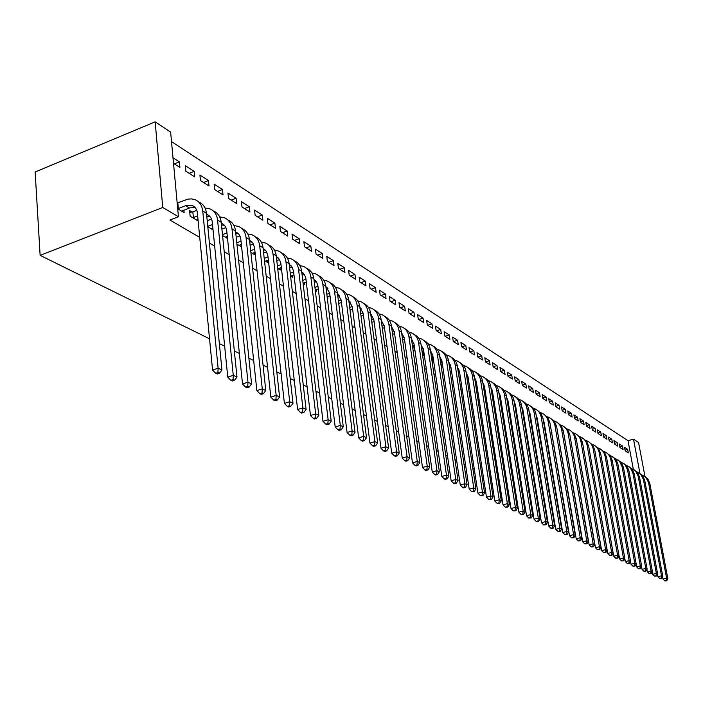 <?xml version="1.0" encoding="UTF-8"?>
<svg xmlns="http://www.w3.org/2000/svg" width="703" height="703" viewBox="0 0 703 703"><rect width="100%" height="100%" fill="white"/><g stroke="black" fill="none" stroke-linecap="round" stroke-linejoin="round"><path stroke-width="1.05" d="M633.333 469.288L628.007 440.693L171.514 141.611M628.007 440.693L633.517 439.155L638.57 442.512L644.967 476.449M199.731 237.403L169.906 220.021L178.439 216.735L170.636 132.129L155.152 121.847L35.15 171.998L40.133 255.391L209.529 338.776M565.853 514.183L565.405 513.963M559.043 510.826L558.525 510.571M552.092 507.408L551.504 507.118M545.001 503.919L544.342 503.594M537.777 500.36L537.039 500M530.405 496.731L529.587 496.327M522.874 493.023L521.977 492.583M515.194 489.244L514.218 488.761M507.355 485.386L506.283 484.859M499.341 481.441L498.19 480.87M491.169 477.416L489.912 476.801M482.812 473.304L481.458 472.636M474.279 469.103L472.82 468.383M465.553 464.806L463.989 464.042M456.634 460.421L454.964 459.595M447.521 455.931L445.728 455.052M438.189 451.344L436.282 450.395M428.654 446.642L426.616 445.64M418.891 441.836L416.721 440.772M408.9 436.915L406.589 435.781M398.663 431.879L396.211 430.675M388.188 426.721L385.587 425.438M377.449 421.44L374.69 420.078M366.456 416.027L363.53 414.585M355.173 410.473L352.08 408.953M343.618 404.779L340.34 403.171M331.754 398.944L328.292 397.239M319.593 392.959L315.937 391.158M307.106 386.808L303.239 384.91M294.285 380.499L290.207 378.486M281.112 374.014L276.806 371.896M267.579 367.353L263.045 365.121M253.678 360.507L248.888 358.152M239.38 353.468L234.327 350.982M224.67 346.228L219.345 343.609M619.299 443.988L619.949 447.53L623.113 449.542L622.463 446.018L619.299 443.988M608.517 437.073L609.167 440.667L612.445 442.749L611.786 439.173L608.517 437.073M597.365 429.92L598.025 433.575L601.408 435.728L600.749 432.09L597.365 429.92M585.836 422.529L586.495 426.229L589.993 428.461L589.334 424.77L585.836 422.529M573.903 414.875L574.562 418.637L578.182 420.948L577.523 417.195L573.903 414.875M561.539 406.949L562.198 410.772L565.959 413.162L565.291 409.357L561.539 406.949M548.727 398.733L549.395 402.617L553.287 405.095L552.62 401.228L548.727 398.733M558.252 436.053L558.454 435.324M535.449 390.218L536.108 394.163L540.141 396.729L539.482 392.801L535.449 390.218M544.597 427.899L545.115 428.206M521.661 381.377L522.32 385.393L526.512 388.056L525.853 384.058L521.661 381.377M530.405 419.419L531.064 419.814M507.346 372.195L508.005 376.281L512.364 379.049L511.696 374.989L507.346 372.195M515.642 410.605L516.459 411.088M492.469 362.651L493.137 366.808L497.654 369.69L496.995 365.551L492.469 362.651M500.272 401.422L501.257 402.011M477.003 352.73L477.662 356.966L482.372 359.962L481.704 355.753L477.003 352.73M483.602 387.581L484.218 387.485L484.894 391.773L484.27 391.87L485.421 392.555M460.904 342.414L461.563 346.72L466.458 349.839L465.799 345.551L460.904 342.414M467.574 381.896L468.927 382.704M466.906 377.529L467.539 377.906M444.129 331.658L444.788 336.043L449.894 339.294L449.235 334.927L444.129 331.658M450.157 371.492L451.713 372.423M449.569 367.089L450.799 367.827M426.651 320.445L427.301 324.909L432.626 328.301L431.967 323.855L426.651 320.445M433.083 357.15L431.914 356.456L432.565 360.99L433.742 361.694M408.408 308.749L409.058 313.301L414.612 316.833L413.962 312.308L408.408 308.749M414.304 345.85L413.628 345.437L414.287 350.068L414.963 350.472M389.357 296.525L389.998 301.174L395.798 304.865L395.156 300.251L389.357 296.525M394.664 334.022L395.314 338.741M369.435 283.757L370.077 288.494L376.149 292.351L375.507 287.65L369.435 283.757M348.6 270.391L349.224 275.216L355.577 279.267L354.953 274.469L348.6 270.391M326.763 256.393L327.378 261.314L334.039 265.558L333.424 260.655L326.763 256.393M338.925 305.067L338.837 303.388M303.872 241.709L304.478 246.735L311.464 251.182L310.849 246.182L303.872 241.709M315.366 290.989L316.394 291.604L316.165 289.75M279.829 226.287L280.418 231.428L287.764 236.103L287.167 230.997L279.829 226.287M290.576 276.191L292.589 277.386L292.36 275.427M254.556 210.083L255.136 215.338L262.86 220.25L262.272 215.03L254.556 210.083M264.46 260.593L267.562 262.439L267.333 260.365M227.957 193.026L228.519 198.395L236.647 203.571L236.085 198.237L227.957 193.026M236.911 244.134L241.217 246.709L240.988 244.503M199.924 175.047L200.469 180.539L209.037 185.996L208.492 180.548L199.924 175.047M207.807 226.753L213.044 229.881M173.008 157.788L179.388 161.875L179.906 167.455L173.518 163.395M177.71 208.773L184.133 212.614L183.905 210.109M209.415 243.045L214.67 246.112M224.204 251.665L229.187 254.574M238.589 260.048L243.317 262.799M252.57 268.195L257.061 270.813M266.191 276.13L270.444 278.608M279.442 283.854L283.476 286.209M292.351 291.376L296.174 293.608M304.917 298.705L308.547 300.814M317.176 305.84L320.603 307.844M329.118 312.8L332.37 314.698M340.77 319.593L343.837 321.376M352.133 326.21L355.033 327.906M363.214 332.677L365.955 334.268M374.04 338.978L376.623 340.489M384.603 345.138L387.045 346.553M394.919 351.149L397.221 352.484M404.998 357.019L407.16 358.284M414.849 362.766L416.879 363.943M424.48 368.372L426.378 369.479M433.892 373.855L435.675 374.892M443.092 379.216L444.762 380.191M452.091 384.462L453.655 385.376M460.904 389.594L462.354 390.446M469.525 394.62L470.869 395.411M477.961 399.541L479.209 400.271M486.221 404.348L487.372 405.025M494.306 409.067L495.378 409.682M502.232 413.68L503.207 414.252M509.991 418.206L510.888 418.724M517.601 422.635L518.41 423.109M525.053 426.985L525.791 427.406M532.364 431.238L533.023 431.624M539.526 435.412L540.115 435.755M546.556 439.507L547.075 439.814M553.446 443.531L553.902 443.786M191.998 211.981L189.59 210.522L190.126 216.199L198.149 220.988M185.337 165.697L185.864 171.251L194.669 176.857L194.133 171.339L185.337 165.697M222.561 235.567L227.526 238.528L227.289 236.252L225.268 237.183M214.134 184.16L214.679 189.59L223.027 194.898L222.473 189.511L214.134 184.16M250.874 252.474L254.565 254.679L254.328 252.535M241.428 201.664L241.999 206.972L249.925 212.016L249.345 206.744L241.428 201.664M277.694 268.493L280.233 270.014L280.005 267.992M267.351 218.29L267.94 223.484L275.462 228.273L274.873 223.115L267.351 218.29M303.134 283.687L304.636 284.583L304.408 282.685M292 234.09L292.597 239.178L299.759 243.739L299.153 238.686L292 234.09M327.29 298.116L327.862 298.45L327.633 296.657M315.454 249.134L316.069 254.117L322.888 258.458L322.273 253.511L315.454 249.134M337.809 263.476L338.433 268.353L344.936 272.492L344.312 267.641L337.809 263.476M359.136 277.149L359.769 281.929L365.982 285.884L365.349 281.13L359.136 277.149M379.506 290.216L380.147 294.9L386.079 298.678L385.446 294.021L379.506 290.216M404.594 340.006L405.253 344.672M398.988 302.703L399.629 307.299L405.306 310.919L404.664 306.341L398.988 302.703M423.795 351.562L422.863 350.999L423.522 355.586L424.454 356.149M417.626 314.654L418.276 319.171L423.716 322.633L423.065 318.143L417.626 314.654M440.763 361.852L441.414 366.272L442.828 367.115M440.834 361.825L442.161 362.625L440.904 362.827M435.482 326.104L436.132 330.533L441.352 333.855L440.693 329.452L435.482 326.104M458.954 376.746L460.412 377.616M458.286 372.335L459.261 372.915M452.6 337.089L453.259 341.438L458.259 344.619L457.6 340.296L452.6 337.089M476.01 386.931L477.258 387.678M469.033 347.625L469.692 351.895L474.49 354.945L473.831 350.7L469.033 347.625M492.355 396.694L493.418 397.336M484.815 357.748L485.474 361.94L490.088 364.875L489.429 360.701L484.815 357.748M508.032 406.062L508.928 406.598M499.982 367.467L500.641 371.588L505.079 374.418L504.42 370.314L499.982 367.467M523.094 415.06L523.832 415.499M514.57 376.826L515.237 380.877L519.508 383.592L518.84 379.567L514.57 376.826M537.567 423.698L538.155 424.05M528.621 385.833L529.28 389.822L533.392 392.432L532.733 388.469L528.621 385.833M551.495 432.011L551.943 432.283M542.145 394.515L542.813 398.434L546.776 400.956L546.108 397.054L542.145 394.515M564.896 440.016L564.852 439.155M555.194 402.881L555.853 406.729L559.676 409.164L559.017 405.332L555.194 402.881M567.778 410.947L568.437 414.744L572.128 417.09L571.46 413.311L567.778 410.947M579.922 418.733L580.581 422.468L584.14 424.735L583.481 421.018L579.922 418.733M591.654 426.255L592.313 429.937L595.749 432.125L595.09 428.461L591.654 426.255M602.989 433.531L603.64 437.152L606.97 439.261L606.32 435.658L602.989 433.531M613.947 440.561L614.607 444.12L617.823 446.168L617.172 442.618L613.947 440.561M624.554 447.363L625.204 450.869L628.324 452.855L627.674 449.358L624.554 447.363M639.923 473.347L633.517 439.155M178.439 216.735L162.753 207.473L40.133 255.391M155.152 121.847L162.753 207.473M174.335 163.913L179.388 161.875M189.133 173.333L194.133 171.339M203.536 182.499L208.492 180.548M217.561 191.418L222.473 189.511M231.217 200.109L236.085 198.237M244.521 208.58L249.345 206.744M257.491 216.84L262.272 215.03M270.137 224.881L274.873 223.115M282.465 232.728L287.167 230.997M294.495 240.391L299.153 238.686M306.236 247.86L310.849 246.182M317.694 255.154L322.273 253.511M328.881 262.272L333.424 260.655M339.813 269.231L344.312 267.641M350.489 276.024L354.953 274.469M360.92 282.668L365.349 281.13M371.122 289.153L375.507 287.65M381.096 295.506L385.446 294.021M390.842 301.71L395.156 300.251M400.385 307.782L404.664 306.341M409.717 313.723L413.962 312.308M418.856 319.54L423.065 318.143M427.793 325.225L431.967 323.855M436.554 330.797L440.693 329.452M445.131 336.262L449.235 334.927M453.523 341.605L457.6 340.296M461.757 346.843L465.799 345.551M469.824 351.975L473.831 350.7M477.724 357.01L481.704 355.753M485.474 361.94L489.429 360.701M493.128 366.755L496.995 365.551M500.624 371.492L504.42 370.314M507.988 376.123L511.696 374.989M515.202 380.675L518.84 379.567M522.285 385.147L525.853 384.058M529.236 389.524L532.733 388.469M536.055 393.829L539.482 392.801M542.751 398.056L546.108 397.054M549.324 402.204L552.62 401.228M555.774 406.281L559.017 405.332M562.119 410.288L565.291 409.357M568.349 414.225L571.46 413.311M574.465 418.092L577.523 417.195M580.476 421.888L583.481 421.018M586.39 425.623L589.334 424.77M592.198 429.296L595.09 428.461M597.902 432.907L600.749 432.09M603.517 436.458L606.32 435.658M609.035 439.946L611.786 439.173M614.466 443.382L617.172 442.618M619.809 446.757L622.463 446.018M625.064 450.087L627.674 449.358M181.682 211.155L189.432 207.965L195.091 207.499M178.36 208.51L185.654 205.68L192.191 205.487C195.188 206.761 196.919 209.301 197.385 213.097L212.561 370.077L218.123 368.205L202.736 211.032C202.033 205.373 199.459 201.594 195.003 199.67L191.647 198.905L188.053 199.098L177.824 202.789L178.36 208.51L177.692 208.624M177.165 202.895L177.824 202.789M217.921 372.537L215.698 373.284L217.227 373.987L219.459 373.249L217.921 372.537L218.123 368.205L221.955 369.989L206.48 213.317C205.777 207.675 203.211 203.896 198.756 201.981L198.36 201.735M221.955 369.989L219.459 373.249M215.698 373.284L212.561 370.077M196.612 220.065L197.991 219.354M189.766 212.35L192.842 211.84L193.387 217.499L197.648 215.856M193.387 217.499L192.543 217.64M196.761 210.329L192.842 211.84M206.585 214.38L207.095 214.556C210.074 215.83 211.796 218.334 212.271 222.086L227.754 377.124L233.264 375.288L217.57 220.065C216.858 214.477 214.292 210.733 209.872 208.817L205.048 208.009M206.779 216.313L209.942 216.524M233.053 379.558L230.848 380.288L232.341 380.973L234.538 380.244L233.053 379.558L233.264 375.288L236.981 377.028L221.208 222.289C220.496 216.717 217.939 212.974 213.519 211.067L213.202 210.874M236.981 377.028L234.538 380.244M230.848 380.288L227.754 377.124M211.128 228.739L212.851 227.913M207.209 220.68L208 226.234L212.508 224.521M211.541 219.081L207.455 220.645M221.313 223.273L221.594 223.378C224.556 224.644 226.269 227.122 226.744 230.83L242.517 383.979L247.974 382.177L231.99 228.853C231.278 223.334 228.721 219.617 224.327 217.719L219.705 216.893M221.489 225.039L224.398 225.294M247.755 386.378L245.567 387.089L247.017 387.766L249.205 387.045L247.755 386.378L247.974 382.177L251.586 383.873L235.54 231.015C234.82 225.505 232.262 221.805 227.886 219.907L227.64 219.758M251.586 383.873L249.205 387.045M245.567 387.089L242.517 383.979M222.473 234.653L226.964 232.965M225.909 227.614L221.911 229.125M235.628 231.928L235.707 231.955C238.633 233.22 240.347 235.681 240.83 239.345L256.867 390.631L262.272 388.873L246.024 237.403C245.303 231.946 242.755 228.264 238.396 226.375L233.958 225.549M235.804 233.545L238.449 233.827M262.043 393.003L259.882 393.706L261.288 394.357L263.449 393.662L262.043 393.003L262.272 388.873L265.787 390.517L249.477 239.503C248.748 234.064 246.208 230.391 241.858 228.501L241.691 228.405M265.787 390.517L263.449 393.662M259.882 393.706L256.867 390.631M239.02 245.4L241.357 244.363M236.77 242.763L241.024 241.182M239.881 235.927L236.199 237.298M251.621 241.647L249.574 240.391L252.939 243.133L254.539 247.623L270.822 397.107L276.174 395.385L259.688 245.725C258.95 240.329 256.419 236.683 252.096 234.802L247.834 233.967M249.723 241.823L252.14 242.14M275.936 399.453L273.792 400.139L275.163 400.772L277.307 400.086L275.936 399.453L276.174 395.385L279.592 396.984L263.045 247.772C262.307 242.386 259.776 238.756 255.461 236.876L255.365 236.814M279.592 396.984L277.307 400.086M273.792 400.139L270.822 397.107M252.421 253.396L255.04 252.28M250.681 250.672L254.706 249.196M253.475 244.02L250.101 245.268M263.133 248.581L266.349 251.34L267.878 255.69L284.399 403.408L289.698 401.712L272.984 253.827C272.246 248.493 269.724 244.881 265.426 243.01L261.331 242.175M263.282 249.908L265.462 250.233M289.451 405.728L287.334 406.404L288.661 407.019L290.778 406.343L289.451 405.728L289.698 401.712L293.019 403.267L276.253 255.822C275.514 250.496 272.992 246.902 268.704 245.022L268.669 245.004M293.019 403.267L290.778 406.343M287.334 406.404L284.399 403.408M265.479 261.2L268.361 259.996M264.223 258.388L268.028 256.999M266.709 251.911L263.625 253.045M276.341 256.595L279.416 259.328L280.875 263.537L297.606 409.533L302.861 407.872L285.936 261.718C285.19 256.437 282.676 252.869 278.414 250.997L274.478 250.171M276.472 257.781L278.441 258.115M302.598 411.826L300.506 412.485L301.798 413.092L303.898 412.433L302.598 411.826L302.861 407.872L306.095 409.392L289.118 263.66C288.371 258.405 285.875 254.838 281.622 252.975M306.095 409.392L303.898 412.433M300.506 412.485L297.606 409.533M278.203 268.792L281.332 267.518M277.404 265.91L280.998 264.618M279.592 259.609L276.797 260.628M289.205 264.398L292.14 267.105L293.546 271.191L310.471 415.499L315.665 413.874L298.555 269.398C297.8 264.179 295.304 260.646 291.068 258.792L287.29 257.966M289.328 265.462L291.086 265.796M315.401 417.767L313.327 418.417L314.584 419.006L316.666 418.355L315.401 417.767L315.665 413.874L318.819 415.35L301.657 271.296C300.91 266.112 298.432 262.588 294.232 260.725M318.819 415.35L316.666 418.355M313.327 418.417L310.471 415.499M290.603 276.2L293.977 274.855M290.234 273.256L293.643 272.035M292.14 267.122L289.627 268.028M301.745 272.017L304.54 274.697L305.796 278.028L322.993 421.317L328.143 419.717L310.849 276.894C310.093 271.727 307.606 268.23 303.406 266.375L299.768 265.558M301.851 272.957L303.415 273.282M327.87 423.549L325.814 424.19L327.044 424.761L329.101 424.12L327.87 423.549L328.143 419.717L331.21 421.15L313.872 278.74C313.125 273.625 310.673 270.137 306.517 268.282M331.21 421.15L329.101 424.12M325.814 424.19L322.993 421.317M303.072 283.177L306.288 282.017M302.747 280.418L305.963 279.284M304.373 274.442L302.123 275.242M313.96 279.442L316.622 282.088L317.923 285.919L335.19 426.976L340.287 425.403L322.835 284.197C322.079 279.091 319.61 275.62 315.436 273.783L311.93 272.966M314.065 280.277L315.436 280.585M340.015 429.19L337.976 429.814L339.171 430.368L341.21 429.744L340.015 429.19L340.287 425.403L343.275 426.8L325.788 285.998C325.032 280.954 322.607 277.5 318.503 275.646M343.275 426.8L341.21 429.744M337.976 429.814L335.19 426.976M315.252 290.075L318.301 289.012M314.935 287.413L317.976 286.349M316.297 281.595L314.311 282.298M325.876 286.692L329.654 293.01L347.071 432.486L352.124 430.948L334.531 291.323C333.767 286.27 331.306 282.826 327.167 280.998L323.793 280.198M325.964 287.413L327.159 287.703M351.843 434.682L349.822 435.289L350.99 435.834L353.011 435.219L351.843 434.682L352.124 430.948L355.041 432.31L337.405 293.072C336.658 288.098 334.25 284.689 330.19 282.834M355.041 432.31L353.011 435.219M349.822 435.289L347.071 432.486M327.132 296.833L330.006 295.831M326.816 294.249L329.689 293.248M327.923 288.573L326.183 289.179M337.502 293.775L341.104 299.926L358.662 437.864L363.671 436.352L345.938 298.265C345.164 293.265 342.721 289.864 338.609 288.045L335.366 287.255M337.572 294.39L338.6 294.654M363.381 440.034L361.377 440.632L362.52 441.159L364.523 440.561L363.381 440.034L363.671 436.352L366.509 437.679L348.741 299.979C347.985 295.067 345.604 291.692 341.588 289.847M366.509 437.679L364.523 440.561M361.377 440.632L358.662 437.864M338.723 303.432L341.438 302.501M338.398 300.919L341.113 299.988M339.259 295.383L337.765 295.901M348.837 300.682L352.282 306.684L369.963 443.11L374.919 441.616L357.071 305.049C356.289 300.102 353.864 296.728 349.778 294.917L346.658 294.135M348.899 301.2L349.76 301.438M374.629 445.254L372.643 445.843L373.759 446.361L375.736 445.764L374.629 445.254L374.919 441.616L377.687 442.916L359.804 306.719C359.048 301.868 356.685 298.529 352.721 296.692M377.687 442.916L375.736 445.764M372.643 445.843L369.963 443.11M350.024 309.882L352.581 309.012M349.707 307.439L352.265 306.561M350.322 302.044L349.066 302.475M359.901 307.431L363.187 313.266L380.982 448.224L385.894 446.757L367.933 311.666C367.151 306.772 364.734 303.424 360.683 301.631L357.678 300.858M359.954 307.852L360.657 308.055M385.604 450.342L383.636 450.922L384.717 451.423L386.685 450.843L385.604 450.342L385.894 446.757L388.601 448.022L370.604 313.292C369.848 308.512 367.511 305.207 363.583 303.371M388.601 448.022L386.685 450.843M383.636 450.922L380.982 448.224M361.052 316.183L363.469 315.375M360.736 313.802L363.143 312.993M361.122 308.547L360.094 308.898M370.701 314.021L373.838 319.707L391.738 453.215L396.606 451.774L378.539 318.125C377.757 313.283 375.358 309.97 371.333 308.178L368.434 307.422M370.753 314.355L371.298 314.522M396.307 455.307L394.357 455.878L395.42 456.37L397.362 455.799L396.307 455.307L396.606 451.774L399.242 453.004L381.149 319.724C380.393 314.997 378.073 311.719 374.189 309.891M399.242 453.004L397.362 455.799M394.357 455.878L391.738 453.215M371.817 322.352L374.093 321.587M371.509 320.032L373.768 319.276M371.667 314.9L370.859 315.172M381.254 320.463L384.242 325.99L402.23 458.084L407.055 456.669L388.9 324.443C388.118 319.645 385.727 316.359 381.738 314.584L378.935 313.837M406.756 460.157L404.823 460.72L405.859 461.194L407.784 460.632L406.756 460.157L407.055 456.669L409.629 457.873L391.457 325.999C390.692 321.333 388.399 318.09 384.55 316.262M409.629 457.873L407.784 460.632M404.823 460.72L402.23 458.084M382.327 328.38L384.471 327.668M382.019 326.122L384.146 325.419M381.966 321.113L381.369 321.306M391.624 326.816L394.401 332.132L412.476 462.838L417.266 461.44L399.023 330.603C398.241 325.858 395.859 322.598 391.896 320.832L389.198 320.102M416.958 464.885L415.042 465.448L416.053 465.913L417.96 465.36L416.958 464.885L417.266 461.44L419.779 462.618L401.518 332.124C400.763 327.519 398.478 324.303 394.673 322.492M419.779 462.618L417.96 465.36M415.042 465.448L412.476 462.838M392.599 334.276L394.603 333.617M392.292 332.071L394.278 331.429M401.624 332.914L404.33 338.125L422.485 467.477L427.231 466.107L408.918 336.632C408.127 331.93 405.763 328.705 401.826 326.948L399.225 326.227M426.914 469.507L425.025 470.061L426.009 470.509L427.899 469.964L426.914 469.507L427.231 466.107L429.682 467.258L411.352 338.117C410.596 333.565 408.338 330.384 404.568 328.573M429.682 467.258L427.899 469.964M425.025 470.061L422.485 467.477M402.626 340.041L404.515 339.426M402.327 337.897L404.181 337.308M411.466 338.934L414.041 343.995L432.266 472.012L436.958 470.667L418.584 342.519C417.793 337.871 415.447 334.672 411.536 332.914L409.023 332.211M436.651 474.024L434.77 474.56L435.728 475.008L437.609 474.472L436.651 474.024L436.958 470.667L439.357 471.792L420.965 343.969C420.209 339.47 417.969 336.324 414.243 334.523M439.357 471.792L437.609 474.472M434.77 474.56L432.266 472.012M412.424 345.691L414.199 345.111M412.134 343.6L413.856 343.064M421.088 344.822L423.531 349.725L441.818 476.449L446.467 475.123L428.039 348.275C427.248 343.67 424.911 340.498 421.027 338.758L418.61 338.064M446.15 478.435L444.296 478.963L445.236 479.402L447.09 478.875L446.15 478.435L446.467 475.123L448.813 476.221L430.368 349.699C429.612 345.252 427.389 342.133 423.698 340.34M448.813 476.221L447.09 478.875M444.296 478.963L441.818 476.449M422.011 351.219L423.672 350.683M421.712 349.171L423.32 348.688M413.786 346.57L414.392 346.474M430.491 350.586L432.811 355.34L451.15 480.782L455.764 479.472L437.275 353.908C436.484 349.347 434.164 346.201 430.315 344.47L427.978 343.793M455.447 482.75L453.602 483.269L454.516 483.699L456.361 483.172L455.447 482.75L455.764 479.472L458.057 480.544L439.56 355.296C438.804 350.902 436.598 347.818 432.951 346.034M458.057 480.544L456.361 483.172M453.602 483.269L451.15 480.782M431.378 356.623L432.925 356.131M431.088 354.628L432.573 354.198M423.021 352.106L423.856 351.975M439.691 356.219L441.897 360.824L460.28 485.017L464.85 483.726L446.326 359.418C445.526 354.901 443.224 351.781 439.393 350.059L437.134 349.4M464.534 486.968L462.697 487.478L463.602 487.891L465.43 487.381L464.534 486.968L464.85 483.726L467.091 484.78L448.549 360.78C447.802 356.43 445.614 353.372 441.994 351.597M467.091 484.78L465.43 487.381M462.697 487.478L460.28 485.017M440.535 361.922L441.985 361.456M440.254 359.98L441.625 359.593M432.064 357.528L433.11 357.361M448.699 361.746L450.781 366.193L469.2 489.156L473.734 487.891L455.166 364.804C454.375 360.331 452.082 357.238 448.286 355.533L446.106 354.883M473.409 491.089L471.599 491.59L474.288 491.494L473.409 491.089L473.734 487.891L475.931 488.91L457.354 366.14C456.599 361.843 454.437 358.811 450.851 357.045M475.931 488.91L474.288 491.494M471.599 491.59L469.2 489.156M449.498 367.107L450.851 366.685M449.217 365.209L450.482 364.875M457.504 367.151L459.472 371.448L477.935 493.207L482.425 491.959L463.831 370.086C463.04 365.648 460.755 362.581 456.985 360.885L454.876 360.244M482.1 495.114L480.307 495.615L482.961 495.518L482.1 495.114L482.425 491.959L484.569 492.961L465.966 371.386C465.21 367.142 463.066 364.136 459.516 362.379M484.569 492.961L482.961 495.518M480.307 495.615L477.935 493.207M458.268 372.186L459.525 371.799M457.987 370.332L459.147 370.05M449.63 368.012L451.018 367.792M466.124 372.449L467.987 376.588L486.476 497.17L490.931 495.94L472.302 375.244C471.511 370.859 469.244 367.818 465.5 366.122L463.462 365.498M490.606 499.06L488.822 499.552L491.441 499.455L490.606 499.06L490.931 495.94L493.023 496.924L474.393 376.518C473.646 372.318 471.52 369.347 468.005 367.599M493.023 496.924L491.441 499.455M488.822 499.552L486.476 497.17M466.854 377.168L468.022 376.808M458.4 373.056L459.683 372.854M466.572 375.358L467.636 375.121M474.569 377.634L476.318 381.624L494.833 501.046L499.253 499.833L480.606 380.305C479.815 375.956 477.557 372.933 473.84 371.254L471.871 370.648M498.919 502.926L497.153 503.401L499.745 503.304L498.919 502.926L499.253 499.833L501.301 500.8L482.653 381.553C481.906 377.397 479.789 374.453 476.309 372.704M501.301 500.8L499.745 503.304M497.153 503.401L494.833 501.046M475.254 382.045L476.335 381.711M466.977 377.994L468.172 377.81L468.839 382.168L468.207 382.274M474.982 380.288L475.94 380.086M482.838 382.722L484.481 386.553L503.014 504.842L507.39 503.647L488.734 385.253C487.935 380.947 485.694 377.95 482.003 376.281L480.105 375.683M507.065 506.696L505.308 507.179L507.865 507.074L507.065 506.696L507.39 503.647L509.403 504.587L490.738 386.474C489.991 382.37 487.891 379.444 484.446 377.713M509.403 504.587L507.865 507.074M505.308 507.179L503.014 504.842M483.479 386.826L484.481 386.527M475.377 382.836L476.274 382.696L477.144 386.958M476.95 387.019L476.318 387.125M483.207 385.112L484.077 384.954M490.931 387.704L492.478 391.386L511.019 508.559L515.369 507.381L496.696 390.103C495.896 385.833 493.673 382.863 490 381.202L488.172 380.622M515.035 510.396L513.295 510.87L515.817 510.765L515.035 510.396L515.369 507.381L517.329 508.304L498.655 391.299C497.917 387.239 495.835 384.339 492.416 382.617M517.329 508.304L515.817 510.765M513.295 510.87L511.019 508.559M491.538 391.518L492.452 391.237M491.274 389.849L492.038 389.717M498.866 392.59L500.308 396.114L518.858 512.197L523.173 511.037L504.49 394.858C503.7 390.622 501.485 387.678 497.838 386.026L496.072 385.464M522.839 514.025L521.116 514.482L523.612 514.376L522.839 514.025L523.173 511.037L525.097 511.942L506.415 396.026C505.677 392.01 503.612 389.137 500.228 387.423M525.097 511.942L523.612 514.376M521.116 514.482L518.858 512.197M499.429 396.114L500.264 395.859L499.288 395.271M491.643 392.23L492.68 396.422L493.251 396.255M492.575 392.002L492.003 392.177M499.165 394.497L499.851 394.392M506.635 397.388L507.988 400.754L526.547 515.756L530.818 514.614L512.135 399.506C511.345 395.314 509.139 392.397 505.527 390.754L503.814 390.2M530.484 517.566L528.77 518.023L531.24 517.918L530.484 517.566L530.818 514.614L532.707 515.501L514.025 400.657C513.287 396.685 511.239 393.838 507.882 392.133M532.707 515.501L531.24 517.918M528.77 518.023L526.547 515.756M507.162 400.622L507.926 400.394M499.534 396.791L500.308 400.991L501.054 400.763M500.378 396.554L499.64 396.773M506.907 399.067L507.504 398.979M514.253 402.09L515.51 405.306L534.069 519.253L538.313 518.12L519.631 404.076C518.84 399.919 516.643 397.019 513.058 395.394L511.397 394.849M537.971 521.046L536.275 521.494L538.709 521.389L537.971 521.046L538.313 518.12L540.159 518.99L521.477 405.2C520.738 401.264 518.709 398.443 515.387 396.747M540.159 518.99L538.709 521.389M536.275 521.494L534.069 519.253M514.737 405.042L515.422 404.84M507.935 405.42L508.7 405.192M508.032 401.009L507.258 401.246M514.491 403.54L515 403.478M521.723 406.703L522.891 409.761L541.442 522.672L545.651 521.564L526.978 408.548C526.187 404.427 524.007 401.554 520.44 399.937L518.84 399.401M545.308 524.447L543.63 524.895L546.038 524.79L545.308 524.447L545.651 521.564L547.461 522.408L528.788 409.656C528.05 405.754 526.037 402.96 522.742 401.272M547.461 522.408L546.038 524.79M543.63 524.895L541.442 522.672M522.162 409.383L522.777 409.208M515.501 409.744L516.204 409.533M515.527 405.394L514.824 405.596M529.051 411.229L530.124 414.129L548.665 526.029L552.839 524.93L534.175 412.933C533.384 408.847 531.222 406 527.681 404.392L526.134 403.874M552.505 527.786L550.836 528.225L553.217 528.12L552.505 527.786L552.839 524.93L554.614 525.756L535.95 414.014C535.22 410.157 533.217 407.389 529.957 405.71M554.614 525.756L553.217 528.12M550.836 528.225L548.665 526.029M529.447 413.645L529.992 413.487M522.918 413.979L523.55 413.795M522.874 409.691L522.25 409.875M536.231 415.684L537.215 418.417L555.757 529.315L559.896 528.234L541.24 417.239C540.449 413.188 538.296 410.359 534.781 408.759L533.287 408.258M559.553 531.055L557.901 531.486L560.247 531.38L559.553 531.055L559.896 528.234L561.635 529.043L542.98 418.303L540.95 413.373L537.03 410.069M561.635 529.043L560.247 531.38M557.901 531.486L555.757 529.315M536.591 417.81L537.066 417.696M530.194 418.144L530.756 417.977M530.08 413.9L529.517 414.067M543.278 420.051L544.175 422.617L562.699 532.54L566.803 531.468L548.164 421.457C547.382 417.441 545.238 414.638 541.741 413.048L540.299 412.556M566.469 534.262L564.825 534.693L567.145 534.579L566.469 534.262L566.803 531.468L568.516 532.268L549.878 422.503L547.857 417.617L543.973 414.331M568.516 532.268L567.145 534.579M564.825 534.693L562.699 532.54M537.628 423.733L538.076 423.531M537.32 422.222L537.83 422.081M537.145 418.048L536.653 418.188M550.194 424.348L569.509 535.695L573.586 534.64L554.966 425.596C554.175 421.615 552.048 418.839 548.577 417.248L547.18 416.774M573.244 537.408L571.618 537.83L573.912 537.725L573.244 537.408L573.586 534.64L575.256 535.422L556.644 426.624L554.641 421.782L550.783 418.522M575.256 535.422L573.912 537.725M571.618 537.83L569.509 535.695M544.561 427.705L545.001 427.529M544.315 426.238L544.763 426.106M556.978 428.575L576.196 538.797L580.239 537.751L561.635 429.665C560.845 425.71 558.736 422.951 555.282 421.378L553.929 420.912M579.896 540.493L578.279 540.915L580.555 540.8L579.896 540.493L580.239 537.751L581.882 538.524L563.279 430.667L561.293 425.869L557.461 422.635M581.882 538.524L580.555 540.8M578.279 540.915L576.196 538.797M563.639 432.732L582.743 541.837L586.759 540.809L568.173 433.646C567.391 429.735 565.291 426.993 561.864 425.429L560.563 424.972M586.416 543.524L584.808 543.929L587.058 543.823L586.416 543.524L586.759 540.809L588.367 541.565L569.799 434.63L567.813 429.885L564.026 426.668M588.367 541.565L587.058 543.823M584.808 543.929L582.743 541.837M570.177 436.835L589.176 544.825L593.156 543.806L574.606 437.565C573.824 433.681 571.732 430.965 568.332 429.401L567.066 428.962M592.814 546.495L591.223 546.899L593.446 546.785L592.814 546.495L593.156 543.806L594.738 544.544L576.188 438.531L574.228 433.821L570.458 430.631M594.738 544.544L593.446 546.785M591.223 546.899L589.176 544.825M576.601 440.869L595.485 547.751L599.439 546.749L580.915 441.405C580.133 437.556 578.051 434.858 574.676 433.312L573.455 432.881M599.097 549.403L597.515 549.808L599.721 549.693L599.097 549.403L599.439 546.749L600.995 547.47L582.471 442.354L580.52 437.688L576.785 434.524M600.995 547.47L599.721 549.693M597.515 549.808L595.485 547.751M582.91 444.867L601.68 550.625L605.608 549.632L587.102 445.175C586.328 441.361 584.263 438.681 580.906 437.143L579.72 436.721M605.257 552.268L603.692 552.663L605.872 552.549L605.257 552.268L605.608 549.632L607.128 550.344L588.639 446.115L586.697 441.484L582.989 438.347M607.128 550.344L605.872 552.549M603.692 552.663L601.68 550.625M589.123 448.839L607.761 553.446L611.654 552.47L593.191 448.883C592.409 445.096 590.353 442.442 587.023 440.904L585.88 440.5M611.311 555.071L609.756 555.467L611.909 555.352L611.311 555.071L611.654 552.47L613.148 553.164L594.694 449.797L592.761 445.219L589.088 442.099M613.148 553.164L611.909 555.352M609.756 555.467L607.761 553.446M595.23 452.82L613.737 556.214L617.594 555.247L599.167 452.521C598.394 448.769 596.346 446.133 593.033 444.604L591.926 444.208M617.252 557.831L615.714 558.217L617.84 558.103L617.252 557.831L617.594 555.247L619.071 555.941L600.643 453.426L598.728 448.883L595.081 445.781M621.557 560.924L623.666 560.809L621.557 560.924L619.598 558.938L619.062 555.941L617.84 558.103M615.714 558.217L613.737 556.214M619.598 558.938L623.438 557.98L605.037 456.098C604.264 452.372 602.234 449.753 598.938 448.242L597.866 447.855M623.086 560.537L623.438 557.98L624.879 558.657L606.487 456.985L604.58 452.477L600.96 449.402M624.879 558.657L623.666 560.809M624.835 558.727L625.362 561.609L629.167 560.669L610.802 459.613C610.028 455.922 608.016 453.321 604.738 451.809L603.71 451.431M628.825 563.2L627.296 563.578L629.387 563.463L628.825 563.2L629.167 560.669L630.582 561.328L612.225 460.483L610.336 456.019L606.742 452.96M630.582 561.328L629.387 563.463M627.296 563.578L625.362 561.609M630.512 561.451L631.022 564.237L634.791 563.305L616.469 463.066L613.93 457.82L609.448 454.955M634.449 565.81L632.937 566.187L635.011 566.073L634.449 565.81L634.791 563.305L636.189 563.955L617.875 463.918L615.995 459.49L612.427 456.458M636.189 563.955L635.011 566.073M632.937 566.187L631.022 564.237M636.083 564.131L636.575 566.811L640.328 565.889L622.041 466.458L619.51 461.256L615.081 458.418M639.985 568.375L638.482 568.745L640.53 568.63L639.985 568.375L640.328 565.889L641.698 566.53L623.42 467.302L621.549 462.908L618.016 459.894M641.698 566.53L640.53 568.63M638.482 568.745L636.575 566.811M641.567 566.767L642.041 569.351L645.767 568.437L627.515 469.797L625.002 464.63L620.626 461.818M645.416 570.898L643.93 571.267L645.96 571.152L645.416 570.898L645.767 568.437L647.111 569.07L628.877 470.623L627.014 466.265L623.508 463.277M647.111 569.07L645.96 571.152M643.93 571.267L642.041 569.351M646.953 569.351L647.41 571.838L651.101 570.941L632.902 473.075L630.398 467.943L626.074 465.158M650.758 573.376L649.282 573.736L651.294 573.622L650.758 573.376L651.101 570.941L652.428 571.557L634.238 473.892L632.392 469.569L628.904 466.599M652.428 571.557L651.294 573.622M649.282 573.736L647.41 571.838M652.243 571.89L652.683 574.289L656.356 573.402L638.201 476.3L635.705 471.203L631.435 468.444M656.013 575.819L654.546 576.17L656.532 576.056L656.013 575.819L656.356 573.402L657.657 574.008L639.51 477.1L637.674 472.82L634.211 469.859M657.657 574.008L656.532 576.056M654.546 576.17L652.683 574.289M657.446 574.395L657.876 576.697L661.523 575.819L643.403 479.472L640.925 474.42L636.698 471.678M661.18 578.209L659.722 578.56L661.69 578.446L661.18 578.209L661.523 575.819L662.797 576.416L644.695 480.254L642.867 476.01L639.431 473.075M662.797 576.416L661.69 578.446M659.722 578.56L657.876 576.697M662.56 576.847L662.973 579.061L666.593 578.191L648.526 482.592L646.057 477.574L641.883 474.859M666.251 580.564L664.801 580.915L666.752 580.801L666.251 580.564L666.593 578.191L667.85 578.78L649.792 483.365L647.981 479.147L644.572 476.239M667.85 578.78L666.752 580.801M664.801 580.915L662.973 579.061M185.654 205.68L189.432 207.965M202.736 211.032L206.48 213.317M217.57 220.065L221.208 222.289M231.99 228.853L235.54 231.015M246.024 237.403L249.477 239.503M259.688 245.725L263.045 247.772M272.984 253.827L276.253 255.822M285.936 261.718L289.118 263.66M298.555 269.398L301.657 271.296M310.849 276.894L313.872 278.74M322.835 284.197L325.788 285.998M334.531 291.323L337.405 293.072M345.938 298.265L348.741 299.979M357.071 305.049L359.804 306.719M367.933 311.666L370.604 313.292M378.539 318.125L381.149 319.724M388.9 324.443L391.457 325.999M399.023 330.603L401.518 332.124M393.882 331.552L394.357 331.834M408.918 336.632L411.352 338.117M403.663 337.458L404.287 337.835M418.584 342.519L420.965 343.969M413.223 343.24L413.997 343.705M428.039 348.275L430.368 349.699M422.582 348.899L423.487 349.444M437.275 353.908L439.56 355.296M431.73 354.426L432.767 355.059M446.326 359.418L448.549 360.78M440.684 359.839L441.844 360.542M455.166 364.804L457.354 366.14M449.445 365.138L450.728 365.911M463.831 370.086L465.966 371.386M458.022 370.323L459.428 371.175M472.302 375.244L474.393 376.518M466.599 375.507L467.943 376.316M480.606 380.305L482.653 381.553M475.026 380.604L476.274 381.351M488.734 385.253L490.738 386.474M483.286 385.596L484.437 386.29M496.696 390.103L498.655 391.299M491.371 390.481L492.434 391.123M504.49 394.858L506.415 396.026M512.135 399.506L514.025 400.657M507.056 399.963L507.821 400.42M519.631 404.076L521.477 405.2M514.658 404.559L515.229 404.902M526.978 408.548L528.788 409.656M534.175 412.933L535.95 414.014M541.24 417.239L542.98 418.303M548.164 421.457L549.878 422.503M554.966 425.596L556.644 426.624M561.635 429.665L563.279 430.667M568.173 433.646L569.799 434.63M574.606 437.565L576.188 438.531M580.915 441.405L582.471 442.354M587.102 445.175L588.639 446.115M593.191 448.883L594.694 449.797M599.167 452.521L600.643 453.426M605.037 456.098L606.487 456.985M610.802 459.613L612.225 460.483M616.469 463.066L617.875 463.918M622.041 466.458L623.42 467.302M627.515 469.797L628.877 470.623M632.902 473.075L634.238 473.892M638.201 476.3L639.51 477.1M643.403 479.472L644.695 480.254M648.526 482.592L649.792 483.365M192.191 205.487L194.441 206.858M207.095 214.556L209.336 215.918M221.594 223.378L223.818 224.723M235.707 231.955L237.904 233.299M263.142 248.651L264.978 249.767M276.349 256.683L277.984 257.685M289.223 264.513L290.664 265.391M301.754 272.14L303.019 272.905M313.977 279.574L315.058 280.233M325.893 286.824L326.807 287.386M337.51 293.898L338.275 294.355M348.846 300.787L349.453 301.156M359.91 307.519L360.375 307.8"/></g></svg>
